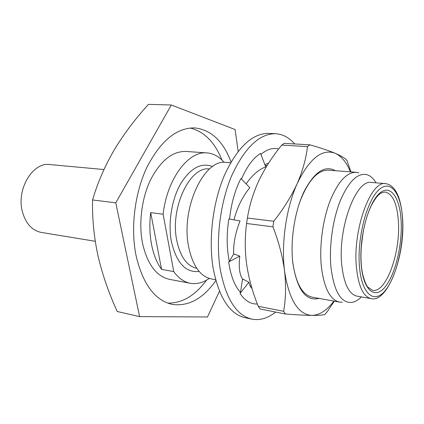<?xml version="1.0" encoding="UTF-8"?>
<svg xmlns="http://www.w3.org/2000/svg" width="424" height="424" viewBox="0 0 424 424"><rect width="100%" height="100%" fill="white"/><g stroke="black" fill="none" stroke-linecap="round" stroke-linejoin="round"><path stroke-width="0.64" d="M275.621 312.053C267.83 318.276 259.923 320.639 251.898 319.15C236.369 315.435 225.807 298.74 220.204 269.07C215.551 240.005 220.151 202.815 231.785 175.52C244.775 147.536 259.398 133.602 275.653 133.719C282.824 134.191 289.184 137.609 294.728 143.969M275.653 133.719L268.742 133.385C252.349 133.258 237.631 147.096 224.598 174.895C212.922 202.004 208.354 238.951 213.092 267.857C218.784 297.362 229.464 313.988 245.125 317.73L251.898 319.15M257.363 304.029C250.669 304.215 244.902 300.696 240.058 293.477L240.503 292.491C234.477 285.569 230.534 275.388 228.684 261.947L229.315 261.417C226.617 248.061 226.474 233.905 228.891 218.959L240.053 220.936C235.405 232.75 233.274 243.768 233.666 253.987L229.315 261.417M229.527 219.07C231.26 203.425 235.066 189.899 240.943 178.488L249.81 187.731C242.533 196.54 237.255 207.251 233.969 219.86M241.468 179.034C246.975 166.436 253.335 157.903 260.548 153.435L265.716 166.833C258.619 169.621 252.089 175.308 246.132 183.899M260.898 154.341C267.072 149.253 272.992 147.467 278.658 148.988M264.878 164.597L268.599 163.166M228.684 261.947L239.788 256.144L234.223 254.071L233.354 254.522M240.503 292.491L242.539 279.093C239.486 274.566 238.569 266.919 239.788 256.144M240.058 293.477L248.883 282.267L243.084 279.188L242.39 280.068M252.036 288.537C250.642 287.355 249.593 285.262 248.883 282.267M358.895 172.87L356.144 172.292C346.599 172.176 337.827 181.923 329.83 201.538C322.622 220.586 319.277 246.365 321.371 266.707C324.074 288.103 330.121 299.906 339.518 302.111L312.059 297.144C302.211 294.86 295.788 283.243 292.777 262.281L292.438 258.942M339.518 302.111L342.322 302.248M376.019 182.834C373.565 178.679 370.703 176.013 367.433 174.826C358.047 172.287 349.058 180.772 340.461 200.282C332.739 219.303 328.913 246.339 330.985 267.475C333.964 290.933 340.663 302.609 351.077 302.503C354.538 302.18 357.983 300.319 361.402 296.922M402.604 218.572C400.934 196.985 395.322 185.341 385.766 183.645L371.519 182.458C356.224 178.849 337.658 227.799 341.781 265.021C343.922 283.894 348.984 294.272 356.955 296.148L371.042 298.591C387.398 303.234 405.28 256.319 402.625 218.991M335.453 170.718C324.916 164.91 314.449 171.853 304.05 191.558C294.749 210.919 290.122 240.35 292.857 263.193C297.123 289.873 305.868 301.612 319.092 298.416M299.704 202.2C308.02 180.666 317.56 169.992 328.319 170.178L356.144 172.292M103.97 169.542L49.921 164.56C32.643 161.772 15.932 189.788 22.541 212.244C25.986 223.846 32.213 230.566 41.229 232.405L95.262 241.282M230.598 162.742L226.241 162.413C204.4 158.375 180.794 207.76 188.51 246.143C192.464 265.488 200.07 276.416 211.316 278.928L215.615 279.702M224.111 162.381C219.208 156.62 213.521 153.462 207.05 152.91L185.977 151.458C172.547 151.124 160.802 160.458 150.737 179.463C141.738 197.944 138.5 223.135 142.528 243.297C147.414 264.396 156.435 276.421 169.589 279.374L190.344 283.285C196.752 284.377 203.048 282.76 209.244 278.42M161.571 269.394L150.69 212.609C149.354 223.899 149.651 234.61 151.591 244.738C153.605 254.792 156.928 263.012 161.571 269.394L173.734 271.588C178.562 278.192 184.101 282.093 190.344 283.285M231.038 161.968C223.172 141.059 211.035 129.707 194.632 127.905C176.575 127.719 160.68 140.821 146.958 167.21C134.71 192.947 130.407 228.075 136.099 255.789C142.819 284.069 154.797 300.256 172.027 304.353C188.357 306.743 202.964 298.814 215.848 280.566M221.938 160.049C214.793 142.162 204.193 131.488 190.138 128.032M219.473 291.246L207.474 316.972L139.602 316.622L115.784 202.826L171.323 104.988L235.097 129.521L238.15 151.363M167.708 303.096C182.182 303.298 195.135 295.639 206.557 280.132M150.69 212.609L163.118 214.205C167.072 178.69 188.59 150.621 207.05 152.91M173.734 271.588L163.118 214.205M171.323 104.988L148.474 104.373C135.33 118.752 123.903 133.952 114.189 149.979C104.834 166.097 97.621 182.749 92.554 199.953C92.167 218.763 94.011 237.498 98.077 256.16C102.576 275.107 108.968 293.551 117.252 311.502L139.602 316.622M92.554 199.953L115.784 202.826M350.987 171.9L346.853 160.24C345.03 158.184 341.119 155.857 335.124 153.255C328.78 150.621 320.359 147.812 309.859 144.823L307.442 146.614C306.133 158.459 302.731 170.755 297.24 183.502C291.383 196.275 283.555 208.857 273.75 221.254L247.388 218.021L246.593 223.48L272.934 226.84C278.785 241.94 282.66 256.679 284.562 271.069C281.006 243.673 286.248 207.638 297.24 183.502C309.435 158.507 322.06 148.427 335.124 153.255C341.431 156.101 346.53 162.302 350.425 171.858M283.63 311.301L258.243 306.298L260.103 308.964L285.41 313.999L283.63 311.301C285.84 298.952 286.152 285.538 284.562 271.069C289.02 299.8 298.114 314.582 311.852 315.408C318.27 315.435 322.584 315.138 324.789 314.502L326.92 312.112L334.324 301.167M333.868 301.088C326.862 310.453 319.526 315.223 311.852 315.408C305.116 315.318 296.302 314.846 285.41 313.999M258.243 306.298C252.752 292.761 248.909 278.96 246.72 264.889C244.828 251.019 244.786 237.217 246.593 223.48M247.388 218.021C249.508 205.015 253.414 192.374 259.117 180.105C265.111 167.84 272.643 156.175 281.7 145.119L307.442 146.614M309.859 144.823L284.191 143.376L281.7 145.119M273.75 221.254L272.934 226.84M361.301 246.62L363.241 231.483M385.766 183.645C370.91 180.03 352.577 229.612 356.414 267.231C358.413 286.295 363.289 296.752 371.042 298.591M359.451 266.537C361.725 294.696 374.424 304.326 385.416 290.355C396.461 276.755 403.998 244.659 402.54 219.102C401.242 193.423 390.594 178.541 378.621 190.079C366.612 201.177 357.008 238.537 359.451 266.537M361.195 264.624C363.257 290.636 374.959 299.757 385.178 286.878C395.449 274.344 402.493 244.436 401.12 220.671C399.885 196.789 389.948 183.152 378.881 193.943C367.788 204.331 358.969 238.76 361.195 264.624M361.317 264.444C362.022 277.227 367.099 287.037 367.921 287.191L372.553 290.329C386.169 293.35 400.728 252.413 398.385 221.28C397.103 203.531 392.688 193.779 385.146 192.024C381.218 192.576 378.086 193.121 371.594 205.062C364.327 219.245 359.716 244.749 361.274 263.892M209.488 169.001C190.222 165.742 169.945 207.537 176.697 240.106C180.168 256.631 186.857 266.039 196.763 268.328M212.604 166.568C201.283 162.18 190.62 167.931 180.619 183.82C171.72 199.381 167.925 222.764 171.344 241.277C176.331 262.853 185.606 272.913 199.163 271.466M250.133 285.946L251.342 286.163M265.18 165.376L267.109 165.519"/></g></svg>
